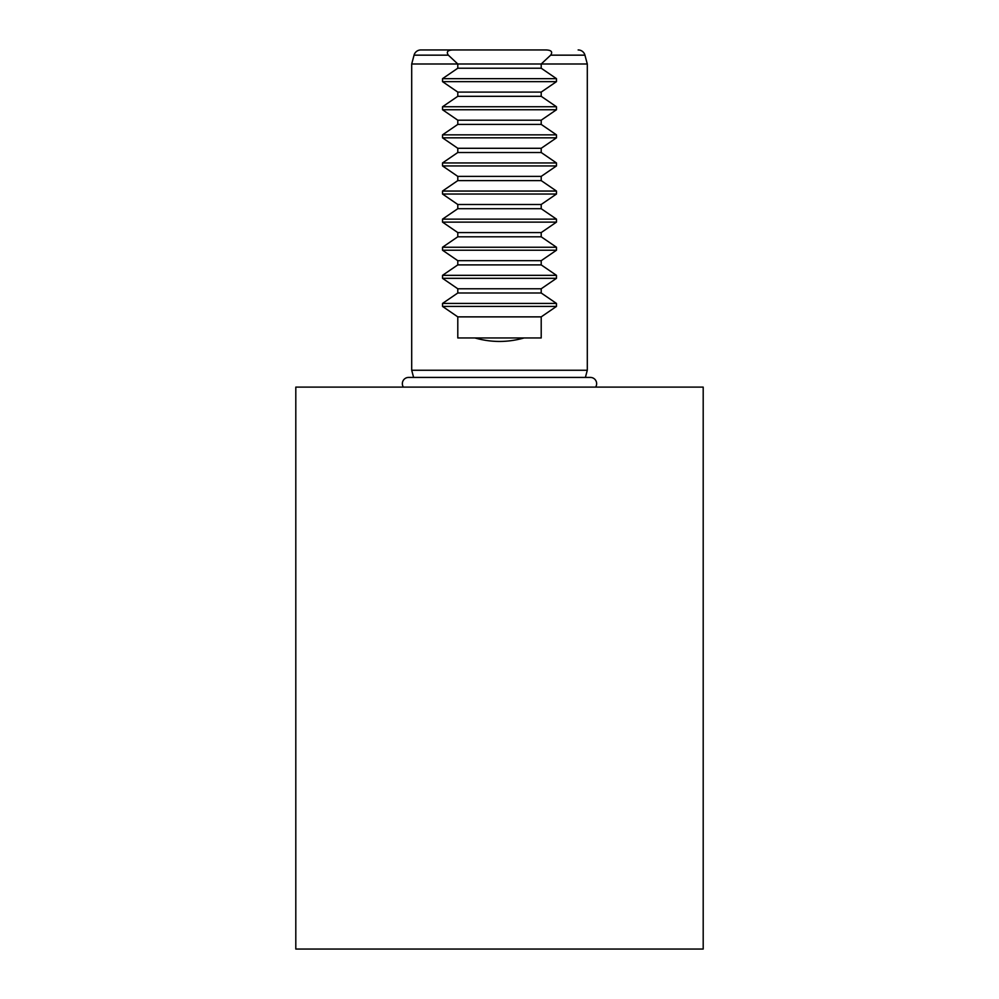 <?xml version="1.0" encoding="UTF-8"?>
<svg xmlns="http://www.w3.org/2000/svg" width="999" height="999" viewBox="0 0 999 999"><rect width="100%" height="100%" fill="white"/><g stroke="black" fill="none" stroke-linecap="round" stroke-linejoin="round"><path stroke-width="1.5" d="M585.389 377.422L587.3 370.254L587.3 63.998L541.208 63.998L541.208 68.219L556.468 78.659L556.468 81.643L541.208 92.095L541.208 96.316L556.468 106.756L556.468 109.74L541.208 120.192L541.208 124.413L556.468 134.853L556.468 137.837L541.208 148.289L541.208 152.51L556.468 162.949L556.468 165.934L541.208 176.386L541.208 180.607L556.468 191.046L556.468 194.031L541.208 204.483L541.208 208.704L556.468 219.143L556.468 222.128L541.208 232.58L541.208 236.8L556.468 247.24L556.468 250.225L541.208 260.677L541.208 264.897L556.468 275.337L556.468 278.321L541.208 288.773L541.208 292.994L556.468 303.434L556.468 306.418L541.208 316.87L541.208 337.949L524.088 337.949C507.692 342.607 491.308 342.607 474.912 337.949L457.792 337.949L457.792 316.87L442.532 306.418L442.532 303.434L457.792 292.994L457.792 288.773L442.532 278.321L442.532 275.337L457.792 264.897L457.792 260.677L442.532 250.225L442.532 247.24L457.792 236.8L457.792 232.58L442.532 222.128L442.532 219.143L457.792 208.704L457.792 204.483L442.532 194.031L442.532 191.046L457.792 180.607L457.792 176.386L442.532 165.934L442.532 162.949L457.792 152.51L457.792 148.289L442.532 137.837L442.532 134.853L457.792 124.413L457.792 120.192L442.532 109.74L442.532 106.756L457.792 96.316L457.792 92.095L442.532 81.643L442.532 78.659L457.792 68.219L457.792 63.998L448.339 55.157L414.061 55.157A7.018 7.018 0 0 1 420.854 49.95L483.691 49.95M515.309 49.95L546.291 49.95C551.398 50.2 552.859 51.936 550.661 55.157L541.208 63.998L411.7 63.998L411.7 370.254L587.3 370.254M587.3 63.998L584.939 55.157A7.018 7.018 0 0 0 578.146 49.95M295.804 949.05L703.196 949.05L703.196 387.113L295.804 387.113L295.804 949.05M413.611 377.422L411.7 370.254M414.061 55.157L411.7 63.998M457.792 68.219L541.208 68.219M541.208 92.095L457.792 92.095M457.792 96.316L541.208 96.316M541.208 120.192L457.792 120.192M457.792 124.413L541.208 124.413M541.208 148.289L457.792 148.289M457.792 152.51L541.208 152.51M541.208 176.386L457.792 176.386M457.792 180.607L541.208 180.607M541.208 204.483L457.792 204.483M457.792 208.704L541.208 208.704M541.208 232.58L457.792 232.58M457.792 236.8L541.208 236.8M541.208 260.677L457.792 260.677M457.792 264.897L541.208 264.897M541.208 288.773L457.792 288.773M457.792 292.994L541.208 292.994M541.208 316.87L457.792 316.87M524.088 337.949L474.912 337.949M448.339 55.157C446.141 51.936 447.602 50.2 452.709 49.95L546.291 49.95M452.709 49.95L420.854 49.95M403.384 387.113A6.256 6.256 0 0 1 408.603 377.422L590.397 377.422A6.256 6.256 0 0 1 595.616 387.113M584.939 55.157L550.661 55.157M556.468 78.659L442.532 78.659M442.532 81.643L556.468 81.643M556.468 106.756L442.532 106.756M442.532 109.74L556.468 109.74M556.468 134.853L442.532 134.853M442.532 137.837L556.468 137.837M556.468 162.949L442.532 162.949M442.532 165.934L556.468 165.934M556.468 191.046L442.532 191.046M442.532 194.031L556.468 194.031M556.468 219.143L442.532 219.143M442.532 222.128L556.468 222.128M556.468 247.24L442.532 247.24M442.532 250.225L556.468 250.225M556.468 275.337L442.532 275.337M442.532 278.321L556.468 278.321M556.468 303.434L442.532 303.434M442.532 306.418L556.468 306.418"/></g></svg>

